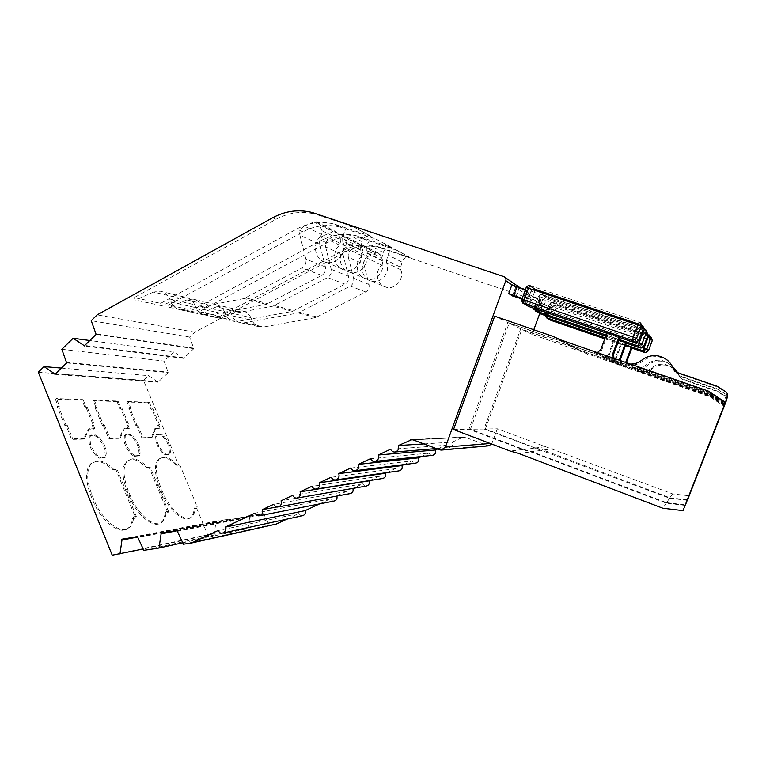 <?xml version="1.0" encoding="UTF-8"?>
<svg xmlns="http://www.w3.org/2000/svg" width="766" height="766" viewBox="0 0 766 766"><rect width="100%" height="100%" fill="white"/><g stroke="black" fill="none" stroke-linecap="round" stroke-linejoin="round"><path stroke-width="0.57" stroke-dasharray="3.83 2.87" d="M112.545 469.769L117.457 470.19L115.896 469.52L112.545 469.769C106.713 464.062 101.265 461.266 96.219 461.391L90.551 463.842C85.227 470.037 85.275 480.464 90.685 495.123L92.772 500.265C101.026 521.627 120.731 536.257 128.516 527.812C130.66 525.763 131.991 522.699 132.48 518.639L135.735 518.122L115.896 469.52M135.735 518.122L136.319 516.37L133.696 516.782C133.351 521.493 131.991 524.988 129.617 527.276C121.851 535.721 102.156 521.072 93.892 499.7L91.815 494.558C86.386 479.899 86.338 469.472 91.652 463.286L97.311 460.835C102.73 460.739 108.552 463.928 114.756 470.391M312.557 212.594L315.63 214.202C301.948 210.746 288.725 212.45 275.971 219.306L134.261 297.601L160.649 303.355L296.777 228.967C309.004 222.466 321.672 220.886 334.771 224.208L370.725 236.215C366.531 235.583 363.659 237.383 362.107 241.635L360.623 247.408L360.729 250.233C365.009 260.277 354.917 272.773 344.796 270.072L343.34 269.661C333.67 266.74 331.467 251.87 339.702 245.187L340.889 239.969L322.017 230.729L320.782 236.215L339.702 245.187M360.729 250.233L342.747 241.453C347.228 252.004 336.676 265.141 326.105 262.326L324.583 261.905C314.481 258.86 312.183 243.253 320.782 236.215M299.927 235.277L305.854 259.109C306.524 262.958 305.241 265.907 302.015 267.947L244.172 298.539L184.558 309.837L178.21 309.301C174.887 307.98 172.455 305.577 170.914 302.082L169.602 298.97L194.641 304.715L195.904 307.683C197.379 311.025 199.715 313.323 202.913 314.587L209.022 315.113L266.262 304.428L321.73 275.377C324.822 273.433 326.048 270.628 325.406 266.97L319.728 244.249L299.927 235.277C299.247 231.141 300.712 228.096 304.322 226.123L323.941 235.535L333.019 231.619L313.792 221.987L316.425 221.757L319.058 224.045L338.055 233.592L340.889 239.969M146 467.308L150.481 467.72L148.987 467.088L146 467.308C140.638 461.898 135.706 459.255 131.206 459.361L126.476 461.391C121.622 467.069 121.832 476.959 127.118 491.063L129.09 495.908C136.875 515.777 154.541 529.689 161.454 522.249C163.455 520.353 164.642 517.423 165.006 513.459L167.907 512.99L148.987 467.088M167.907 512.99L168.463 511.343L166.117 511.707C165.916 516.294 164.709 519.635 162.497 521.742C155.603 529.182 137.957 515.25 130.163 495.372L128.181 490.537C122.895 476.423 122.675 466.532 127.52 460.854L132.25 458.834C137.085 458.757 142.361 461.774 148.068 467.902M334.771 224.208L340.458 227.176C327.522 223.892 315.027 225.443 302.963 231.839L168.51 305.069L191.969 310.192L321.356 240.38C332.951 234.3 344.959 232.845 357.368 236.014L391.397 247.428C387.424 246.815 384.704 248.51 383.249 252.502L381.841 257.922L381.937 260.574C385.987 270.044 376.441 281.773 366.847 279.207L365.468 278.814C356.314 276.047 354.237 262.039 362.031 255.777L363.161 250.865L346.491 242.707L345.322 247.849L362.031 255.777M381.937 260.574L366.062 252.837C370.294 262.738 360.336 275.032 350.349 272.37L348.903 271.968C339.367 269.077 337.193 254.427 345.322 247.849M325.607 246.911L331.209 269.297C331.841 272.907 330.634 275.674 327.58 277.579L272.83 306.18L216.299 316.684L210.267 316.166C207.117 314.922 204.809 312.652 203.344 309.359L202.1 306.429L224.323 311.532L225.53 314.338C226.937 317.488 229.158 319.661 232.194 320.858L237.996 321.366L292.392 311.389L344.997 284.148C347.927 282.328 349.095 279.686 348.482 276.239L343.111 254.839L325.607 246.911C324.976 243.023 326.364 240.17 329.773 238.331L347.103 246.652L355.702 242.985L338.725 234.482L341.205 234.281L343.695 236.426L360.47 244.861L363.161 250.865M178.641 464.905L175.96 465.096L180.067 465.498L178.641 464.905L143.52 380.386L148.556 375.646L158.007 382.196L168.233 372.63L164.039 361.083L173.882 351.824L89.823 340.525M175.96 465.096C171.01 459.973 166.509 457.455 162.478 457.541L158.476 459.236C154.043 464.474 154.397 473.876 159.548 487.454L161.434 492.031C168.798 510.596 184.769 523.848 190.935 517.242C192.802 515.489 193.855 512.684 194.104 508.815L196.709 508.404L197.245 506.833L180.067 465.498M197.245 506.833L195.139 507.169C195.052 511.621 193.989 514.819 191.94 516.763C185.784 523.36 169.832 510.099 162.459 491.523L160.563 486.956C155.421 473.369 155.058 463.966 159.481 458.738L163.464 457.043C167.811 456.976 172.618 459.859 177.904 465.661M286.81 519.147L298.807 513.565L300.751 515.528L302.331 515.767M319.546 503.913L330.405 498.858L332.377 500.83L333.928 501.079M336.868 496.062L276.746 506.996M357.368 236.014L362.414 238.657C350.158 235.516 338.304 236.943 326.852 242.927L198.978 311.714L219.957 316.291L343.235 250.539C354.265 244.833 365.669 243.492 377.456 246.518L409.753 257.376C405.99 256.792 403.404 258.381 402.016 262.144L400.685 267.267L400.771 269.776C404.62 278.719 395.553 289.768 386.457 287.327L385.145 286.953C376.451 284.32 374.478 271.087 381.88 265.189L382.952 260.555L368.12 253.297L367.01 258.142L381.88 265.189M400.771 269.776L386.667 262.882C390.67 272.227 381.238 283.774 371.769 281.246L370.409 280.863C361.37 278.125 359.311 264.308 367.01 258.142M437.549 449.01L445.62 445.257L447.717 447.267L449.067 447.507C452.074 446.942 453.194 445.132 452.428 442.087L462.473 437.415L413.621 439.751M424.278 443.878L452.428 442.087M348.329 257.194L353.633 278.307C354.237 281.706 353.088 284.31 350.196 286.101L298.233 312.949L244.478 322.764L238.743 322.266C235.737 321.078 233.544 318.934 232.155 315.822L230.968 313.055L250.827 317.612L251.976 320.274C253.316 323.262 255.432 325.32 258.334 326.46L263.868 326.948L315.669 317.593L365.698 291.951C368.484 290.228 369.585 287.748 369.011 284.483L363.907 264.251L348.329 257.194C347.726 253.536 349.047 250.846 352.274 249.132L367.709 256.533L375.876 253.096L360.767 245.522L363.122 245.34L365.478 247.37L380.405 254.877L382.952 260.555M336.791 495.889L346.423 491.408L348.406 493.39L349.938 493.639M366.091 486.123L364.587 485.874L362.577 483.892L352.877 488.402L281.074 500.811M421.434 456.507L428.701 453.127L430.779 455.128L432.168 455.377M404.055 464.589L411.945 460.921L414.004 462.923L415.431 463.171M369.786 480.541L378.883 476.308L380.913 478.29L382.387 478.539M386.84 472.603L395.342 468.648L397.382 470.64L398.837 470.889M377.456 246.518L379.812 247.753C368.101 244.737 356.765 246.068 345.811 251.736L194.784 332.166L189.614 337.059L193.865 348.635L183.486 358.354L173.882 351.824M379.812 247.753L541.112 302.283L542.663 305.615L540.269 312.116M540.126 312.509L539.781 313.438M533.797 329.734L532.102 334.349L710.206 397.018L724.263 406.306M491.695 444.021L497.373 428.788L672.548 493.878L689.295 495.813M413.726 439.789L465.355 437.319L488.478 445.85M465.355 437.319L462.473 437.415M196.709 508.404L207.653 534.735L214.356 533.691L216.002 521.225L229.551 519.08L234.99 530.493L248.127 528.463L249.812 515.863L263.638 513.68L269.163 525.179L276.105 524.126M38.3 372.209L143.52 380.386M207.653 534.735L112.219 555.178M148.374 402.811L127.032 401.978L129.808 408.699L128.889 408.671L135.831 425.494L136.741 425.494L141.825 437.817L151.304 437.606L154.751 428.721L159.117 428.692L157.786 425.484L158.629 425.484L151.917 409.322L151.065 409.293L148.374 402.811L149.341 402.313L128.037 401.461L127.032 401.978M165.054 454.726L169.047 454.286L169.458 452.266L168.769 446.501L166.978 442.174L162.938 436.534L160.094 434.399L156.005 434.715L155.584 436.687L156.235 442.499L158.064 446.913L162.181 452.62L165.054 454.726L166.04 454.228L163.177 452.132L159.05 446.415L157.221 442.001L156.982 434.217L161.071 433.91L163.905 436.046L167.946 441.685L169.746 446.004L170.445 451.777L170.023 453.798L166.04 454.228M117.035 401.585L93.232 400.656L96.143 407.761L95.108 407.732L102.385 425.513L103.4 425.513L108.724 438.545L119.304 438.315L123.412 428.922L128.267 428.893L126.869 425.503L127.817 425.503L120.789 408.45L119.841 408.422L117.035 401.585L118.041 401.058L94.275 400.101L93.232 400.656M134.155 456.373L138.646 455.875L139.125 453.759L138.522 447.67L136.635 443.112L132.298 437.166L129.195 434.916L124.59 435.289L124.111 437.329L124.676 443.476L126.581 448.139L131.024 454.161L134.155 456.373L135.189 455.847L132.058 453.635L127.616 447.612L125.71 442.949L125.136 436.802L125.624 434.762L130.21 434.389L133.313 436.639L137.66 442.585L139.536 447.153L140.149 453.242L139.671 455.358L135.189 455.847M82.039 400.216L55.334 399.172L58.388 406.708L57.23 406.679L64.861 425.542L66.01 425.542L71.602 439.358L83.494 439.1L88.377 429.142L93.816 429.113L92.36 425.523L93.414 425.523L86.051 407.483L84.988 407.455L82.039 400.216L83.101 399.661L56.435 398.588L55.334 399.172M99.609 458.212L104.693 457.628L105.248 455.435L104.741 448.981L102.778 444.156L98.086 437.865L94.678 435.49L89.469 435.931L88.913 438.047L89.363 444.567L91.365 449.498L96.162 455.885L99.609 458.212L100.691 457.666L97.244 455.33L92.456 448.943L90.445 444.002L89.995 437.491L90.541 435.366L95.75 434.935L99.159 437.309L103.841 443.6L105.813 448.436L106.321 454.889L105.765 457.082L100.691 457.666M195.139 507.169L194.104 508.815M298.807 513.565L217.917 530.579M330.405 498.858L254.791 513.201M545.153 446.741L535.606 447.928L485.366 428.989L497.373 428.788M672.548 493.878L669.896 497.785L543.266 450.073L552.439 448.78M628.139 367.699L609.659 361.274L628.139 367.699C625.822 366.627 624.989 364.865 625.64 362.414M587.752 354.409L580.446 350.483L709.689 395.4L709.9 396.06L637.034 370.725L710.025 396.434L710.206 397.018M532.102 334.349L521.857 329.38L573.121 347.19L580.8 351.278M520.708 328.815L509.151 323.214L563.585 342.096L572.259 346.72L520.708 328.815L484.016 429.008L470.468 429.238L509.151 323.214M534.084 308.344L536.602 301.507L539.475 303.46L536.688 311.063L534.563 309.732M525.332 303.968L528.396 295.81L540.959 299.927L539.226 298.711L529.775 295.523L526.778 303.719L522.029 301.9L525.036 293.675L536.602 301.507L541.026 303.221L538.192 310.929L534.486 309.569M525.246 303.91L522.029 301.9M485.366 428.989L521.857 329.38M453.539 429.515L468.936 429.257L507.839 322.572L494.683 316.186M410.097 257.481L396.357 250.032L362.414 238.657M391.761 247.533L376.307 239.155L340.458 227.176M371.108 236.33L353.586 226.832L315.63 214.202M194.784 332.166L97.186 314.864M61.347 368.082L148.556 375.646M168.463 511.343L150.481 467.72M214.356 533.691L143.156 549.002M136.741 425.494L137.746 424.977L136.836 424.977L129.894 408.154L130.814 408.182L128.037 401.461M130.814 408.182L129.808 408.699M149.341 402.313L152.032 408.795L151.065 409.293M152.032 408.795L152.884 408.814L151.917 409.322M152.884 408.814L159.596 424.986L158.629 425.484M159.596 424.986L157.786 425.484M158.754 424.986L160.094 428.194L159.117 428.692M160.094 428.194L154.751 428.721M155.737 428.223L152.29 437.108L151.304 437.606M152.29 437.108L141.825 437.817M137.746 424.977L142.83 437.309M136.836 424.977L135.831 425.494M129.894 408.154L128.889 408.671M183.428 544.233L269.163 525.179M669.896 497.785L687.581 499.844M724.54 405.214L709.689 395.4M580.446 350.483L573.121 347.19M535.606 447.928L543.266 450.073M710.025 396.434L724.368 405.913M724.435 405.664L709.9 396.06M726.417 400.57L724.732 395.773L726.599 399.814M610.416 361.715L611.105 361.897C613.307 362.098 614.868 361.198 615.797 359.206L621.475 344.154L632.007 347.754M625.506 345.198L620.795 343.589L615.079 358.747C614.14 360.757 612.57 361.657 610.358 361.456L609.659 361.274M626.358 362.672L626.291 362.845C625.64 365.277 626.464 367.029 628.771 368.101M638.078 371.414L640.577 372.037C644.8 372.602 648.601 371.567 651.981 368.934C656.223 365.631 661.02 364.396 666.363 365.229C670.461 366.014 673.841 367.958 676.493 371.07M677.661 372.64L679.547 376.671L682.171 379.342L717.34 391.503L724.655 396.156M674.722 369.049L665.683 364.453C660.263 363.611 655.409 364.855 651.11 368.207C647.691 370.878 643.842 371.922 639.562 371.347L637.034 370.725M724.732 395.773L717.321 391.062L681.692 378.739L679.03 376.039L677.508 372.592M536.688 311.063L539.838 311.963L542.644 304.322L539.57 303.403L536.774 311.015M542.663 305.615L539.57 303.403M511.918 284.789L515.623 287.298L529.038 291.559L525.438 289.615M538.192 310.929L547.096 313.964L548.657 314.97L539.838 311.963M219.957 316.291L220.847 318.388L236.828 311.657L216.452 306.869L222.341 306.113C226.296 306.85 229.168 309.158 230.968 313.055M216.452 306.869L199.907 313.897L198.978 311.714M396.357 250.032L396.003 249.927C392.087 249.323 389.406 250.989 387.96 254.925L386.571 260.268L400.685 267.267M386.667 262.882L386.571 260.268M368.12 253.297L365.478 247.37M360.767 245.522L352.274 249.132M380.405 254.877L378.136 252.924L375.876 253.096M367.709 256.533C364.597 258.171 363.333 260.746 363.907 264.251M250.827 317.612C249.094 313.878 246.317 311.657 242.506 310.939L236.828 311.657M189.614 337.059L91.231 320.695M220.847 318.388L199.907 313.897M55.506 373.751L157.605 381.65M216.117 521.943L137.554 537.062M177.128 531.374L263.753 514.398M620.795 343.589L621.475 344.154M548.657 314.97L551.472 307.319L542.644 304.322M551.472 307.319L541.026 303.221M549.94 306.237L547.096 313.964M193.444 348.099L95.654 333.765M54.932 374.306L158.007 382.196M216.002 521.225L121.842 539.207M176.994 530.512L263.638 513.68M346.423 491.408L273.529 504.373M390.334 449.326L445.62 445.257M193.865 348.635L96.133 334.407M66.661 362.95L168.233 372.63M229.551 519.08L137.507 536.736M160.965 533.04L249.812 515.863M183.486 358.354L84.193 345.973M66.182 362.308L167.821 372.085M229.666 519.798L137.641 537.588M177.042 530.79L249.927 516.59M183.074 357.808L84.72 345.456M61.826 349.286L164.039 361.083M234.99 530.493L143.807 550.342M182.72 542.807L248.127 528.463M362.577 483.892L292.468 495.449M370.323 458.757L428.701 453.127M378.883 476.308L311.609 486.42M350.541 468.074L411.945 460.921M395.342 468.648L330.969 477.304M687.399 500.303L669.599 498.226L484.016 429.008M724.588 405.099L709.632 395.218L579.623 350.033L572.259 346.72M166.117 511.707L165.006 513.459M534.534 448.062L523.743 449.403L470.468 429.238M669.599 498.226L666.592 502.649L531.882 451.691L542.232 450.226M622.26 363.994L602.622 357.176L622.978 364.444L619.34 360.231M579.623 350.033L571.369 345.59L709.048 393.379L709.287 394.126L631.701 367.182L709.421 394.557L709.632 395.218M136.319 516.37L117.457 470.19M103.4 425.513L104.444 424.967L103.429 424.967L96.162 407.186L97.186 407.215L94.275 400.101M97.186 407.215L96.143 407.761M118.041 401.058L120.856 407.895L119.841 408.422M120.856 407.895L121.804 407.924L120.789 408.45M121.804 407.924L128.832 424.977L127.817 425.503M128.832 424.977L126.869 425.503M127.893 424.977L129.282 428.366L128.267 428.893M129.282 428.366L123.412 428.922M124.437 428.395L120.348 437.779L119.304 438.315M120.348 437.779L108.724 438.545M104.444 424.967L109.777 437.999M103.429 424.967L102.385 425.513M96.162 407.186L95.108 407.732M666.592 502.649L685.446 504.871M724.904 403.854L709.048 393.379M571.369 345.59L563.585 342.096M523.743 449.403L531.882 451.691M709.421 394.557L724.703 404.649M724.789 404.362L709.287 394.126M726.896 398.952L725.105 393.829L727.097 398.09M603.484 357.674L604.211 357.856C606.548 358.076 608.214 357.119 609.2 354.993L615.232 338.974L626.416 342.795M619.014 339.893L614.456 338.333L608.376 354.476C607.39 356.611 605.715 357.578 603.359 357.358L602.622 357.176M620.067 360.489L622.978 364.444M632.888 367.967L635.541 368.628C640.031 369.231 644.072 368.13 647.663 365.325C652.172 361.801 657.276 360.48 662.954 361.37C667.301 362.194 670.892 364.252 673.716 367.546M676.531 372.257L679.777 376.374L717.225 389.3L725.019 394.26M671.677 365.248L662.178 360.48C656.414 359.589 651.244 360.93 646.676 364.501C643.038 367.345 638.94 368.465 634.392 367.852L631.701 367.182M725.105 393.829L717.196 388.802L679.231 375.694L676.167 372.123M525.275 303.92L528.626 304.887L531.604 296.768M512.502 295.848L515.623 287.298L525.036 293.675L529.775 295.523M526.778 303.719L536.21 306.927L537.971 308.066L528.626 304.887M191.969 310.192L192.908 312.404L209.645 305.27L186.847 299.908L193.032 299.094C197.188 299.86 200.204 302.302 202.1 306.429M186.847 299.908L169.487 307.386L168.51 305.069M376.307 239.155L375.924 239.04C371.788 238.408 368.953 240.189 367.431 244.373L365.966 250.051L381.841 257.922M366.062 252.837L365.966 250.051M346.491 242.707L343.695 236.426M338.725 234.482L329.773 238.331M360.47 244.861L358.086 242.803L355.702 242.985M347.103 246.652C343.829 248.395 342.498 251.124 343.111 254.839M224.323 311.532C222.504 307.587 219.593 305.241 215.6 304.495L209.645 305.27M192.908 312.404L169.487 307.386M614.456 338.333L615.232 338.974M537.971 308.066L540.959 299.927M539.226 298.711L536.21 306.927M685.244 505.397L666.257 503.157L530.704 451.854L522.527 449.546L468.936 429.257M507.839 322.572L562.598 341.569L570.431 345.083L708.981 393.178L724.962 403.72M133.696 516.782L132.48 518.639M522.527 449.546L510.242 451.078M666.257 503.157L662.82 508.222M518.908 453.529L530.704 451.854M615.567 359.771L594.617 352.504L616.391 360.288L613.355 358.162M708.311 391.072L708.588 391.933L625.63 363.161L708.742 392.422L708.981 393.178M570.431 345.083L561.009 340.018M552.698 336.284L562.598 341.569M66.01 425.542L67.111 424.958L65.962 424.958L58.331 406.095L59.48 406.124L56.435 398.588M59.48 406.124L58.388 406.708M83.101 399.661L86.051 406.89L84.988 407.455M86.051 406.89L87.113 406.918L86.051 407.483M87.113 406.918L94.477 424.967L93.414 425.523M94.477 424.967L92.36 425.523M93.423 424.967L94.888 428.558L93.816 429.113M94.888 428.558L88.377 429.142M89.45 428.587L84.586 438.535L83.494 439.1M84.586 438.535L72.703 438.784L71.602 439.358M67.111 424.958L72.703 438.784M65.962 424.958L64.861 425.542M58.331 406.095L57.23 406.679M708.742 392.422L725.096 403.213M725.182 402.887L708.588 391.933M727.441 397.094L725.526 391.598M595.603 353.078L596.379 353.279C598.868 353.499 600.64 352.475 601.693 350.206L608.127 333.086L620.048 337.145M597.375 352.619L594.617 352.504M613.968 358.373L616.391 360.288M626.981 364.061L629.815 364.76C634.602 365.401 638.911 364.214 642.751 361.207C647.567 357.444 653.005 356.027 659.076 356.966C663.701 357.837 667.531 360.03 670.547 363.534M674.597 371.098L677.048 372.994L717.081 386.792L725.431 392.096M630.351 364.051L625.63 363.161M522.23 298.405L525.859 300.243L522.039 298.951M160.649 303.355L161.636 305.701L179.206 298.108L153.545 292.066L160.056 291.185C164.422 291.999 167.601 294.594 169.602 298.97M153.545 292.066L135.285 300.061L134.261 297.601M353.586 226.832L353.193 226.717C348.808 226.056 345.801 227.962 344.193 232.424L342.641 238.494L360.623 247.408M342.747 241.453L342.641 238.494M322.017 230.729L319.058 224.045M313.792 221.987L304.322 226.123M338.055 233.592L335.537 231.409L333.019 231.619M323.941 235.535C320.485 237.403 319.077 240.304 319.728 244.249M194.641 304.715C192.726 300.54 189.671 298.06 185.468 297.275L179.206 298.108M161.636 305.701L135.285 300.061M607.237 332.348L608.127 333.086M525.859 300.243L529.038 291.559M527.065 290.161L523.848 298.951M170.914 302.082L195.904 307.683M203.344 309.359L225.53 314.338M232.155 315.822L251.976 320.274M487.109 445.601L439.569 449.795M490.278 443.485L492.031 443.342M503.961 276.65L505.321 277.589M520.2 287.853L541.112 302.283M382.33 248.519L379.993 247.294M360.039 236.838L365.047 239.461M337.595 225.06L343.245 228.029M315.525 213.494L318.579 215.093M345.811 251.736L343.235 250.539M275.971 219.306L272.639 217.755M302.963 231.839L296.777 228.967M326.852 242.927L321.356 240.38M162.459 491.523L161.434 492.031M160.563 486.956L159.548 487.454M169.43 454.046L168.443 454.544M169.458 452.266L170.445 451.777M163.177 452.132L162.181 452.62M159.05 446.415L158.064 446.913M157.221 442.001L156.235 442.499M156.57 436.189L155.584 436.687M157.633 433.958L156.657 434.456M161.071 433.91L160.094 434.399M163.905 436.046L162.938 436.534M167.946 441.685L166.978 442.174M169.746 446.004L168.769 446.501M615.797 359.206L615.079 358.747M625.678 362.433L626.291 362.845M651.981 368.934L651.11 368.207M402.016 262.144L387.96 254.925M625.63 344.853L605.178 337.854L625.64 344.844M604.805 338.831L631.873 348.099M681.692 378.739L682.171 379.342M679.03 376.039L679.547 376.671M643.842 347.965L547.594 315.113L551.434 304.705L549.241 304.121L545.43 314.491L549.337 316.98L553.081 306.84L549.241 304.121L552.774 302.388L556.528 305.155L553.081 306.84L555.963 307.961L552.229 318.082L645.93 350.1L644.905 352.389M244.478 322.764L263.868 326.948M315.669 317.593L298.233 312.949M299.918 312.365L317.296 317.038M365.698 291.951L350.196 286.101M545.258 315.496L545.488 314.462L547.594 315.113L547.24 316.176M550.946 320.38L552.229 318.082L549.337 316.98L550.917 320.37M369.011 284.483L353.633 278.307M650.909 337.069L649.061 334.895L552.774 302.388L551.434 304.705L647.27 337.136M545.325 315.525L549.318 304.083C552.669 300.55 552.276 302.943 552.583 302.331L556.336 305.098L647.71 335.977L556.528 305.155L555.963 307.961L649.855 339.769L645.93 350.1L648.39 350.847M646.341 352.59L648.295 350.838L652.239 340.477C650.573 333.89 650.707 338.371 650.679 336.983L648.342 336.188L650.679 336.983L649.855 339.769L652.326 340.487M130.163 495.372L129.09 495.908M128.181 490.537L127.118 491.063M138.962 455.655L137.937 456.172M139.125 453.759L140.149 453.242M132.058 453.635L131.024 454.161M127.616 447.612L126.581 448.139M125.71 442.949L124.676 443.476M125.136 436.802L124.111 437.329M126.39 434.446L125.365 434.973M130.21 434.389L129.195 434.916M133.313 436.639L132.298 437.166M137.66 442.585L136.635 443.112M139.536 447.153L138.522 447.67M609.2 354.993L608.376 354.476M647.663 365.325L646.676 364.501M383.249 252.502L367.431 244.373M718.259 389.32L718.269 389.817M619.167 339.491L606.222 335.077L619.167 339.482M605.801 336.188L626.262 343.178M717.225 389.3L717.196 388.802M679.231 375.694L679.777 376.374M676.397 372.812L676.981 373.53M638.901 342.9L536.631 308.085L540.7 297.007L538.412 296.394L534.352 307.444L538.776 310.259L542.74 299.477L538.412 296.394L542.146 294.546L546.397 297.677L542.74 299.477L545.813 300.674L541.859 311.436L641.257 345.322L640.175 347.745M216.299 316.684L237.996 321.366M292.392 311.389L272.83 306.18M274.601 305.557L294.096 310.805M344.997 284.148L327.58 277.579M534.18 308.372L534.438 307.405L536.631 308.085L536.296 309.1M538.776 310.259L540.442 313.859L541.859 311.436L538.776 310.259M348.482 276.239L331.209 269.297M646.437 331.391L644.465 328.978L542.146 294.546L540.7 297.007L642.301 331.266M534.256 308.401L538.488 296.356C541.945 292.612 541.639 295.13 541.945 294.489L546.187 297.62L642.731 330.146L546.397 297.677L545.813 300.674L645.432 334.33L641.257 345.322L643.861 346.098M641.697 347.955L643.756 346.088L647.94 335.068C646.293 328.154 646.293 332.779 646.303 331.352L643.651 330.452L646.303 331.352L645.432 334.33L648.055 335.077M93.892 499.7L92.772 500.265M91.815 494.558L90.685 495.123M104.923 457.446L103.85 457.991M105.248 455.435L106.321 454.889M97.244 455.33L96.162 455.885M92.456 448.943L91.365 449.498M90.445 444.002L89.363 444.567M89.995 437.491L88.913 438.047M91.47 435.002L90.388 435.557M95.75 434.935L94.678 435.49M99.159 437.309L98.086 437.865M103.841 443.6L102.778 444.156M105.813 448.436L104.741 448.981M601.693 350.206L600.764 349.612M642.751 361.207L641.621 360.269M515.93 296.873L519.089 288.198M362.107 241.635L344.193 232.424M718.192 386.782L718.211 387.347M606.931 333.172L619.885 337.586M717.081 386.792L717.053 386.217M676.416 372.219L677.048 372.994M526.118 287.566L521.78 299.429L526.817 302.637L531.02 291.137L526.156 287.671M184.558 309.837L209.022 315.113M266.262 304.428L244.172 298.539M246.039 297.878L268.062 303.796M321.73 275.377L302.015 267.947M523.599 303.365C521.905 302.589 521.301 301.277 521.78 299.429M528.636 306.486L530.12 303.91L526.817 302.637C526.347 304.437 526.941 305.711 528.588 306.477M532.332 289.529L531.02 291.137L534.333 292.43L530.12 303.91L635.962 339.893L634.794 342.479M527.2 286.139L529.938 285.641M325.406 266.97L305.854 259.109M534.917 290.4L534.333 292.43L640.414 328.145L635.962 339.893L638.72 340.707M530.082 285.641L639.217 322.237L641.324 324.937L638.289 323.913L641.333 324.947L640.414 328.145L643.191 328.92M222.016 533.232L222.906 533.04M258.908 515.872L259.798 515.69M394.423 452.036L395.065 451.988M436.381 448.56L449.067 447.507M277.646 507.044L278.527 506.881M374.43 461.458L375.149 461.381M296.586 498.13L297.457 497.977M354.648 470.784L355.434 470.678M315.736 489.11L316.588 488.976M335.087 479.995L335.91 479.88M191.94 516.763L190.935 517.242M159.481 458.738L158.476 459.236M170.023 453.798L169.047 454.286M156.982 434.217L156.005 434.715M412.194 439.502L464.062 437.07M441.206 450.102L441.953 450.035M610.358 361.456L611.105 361.897M639.562 371.347L640.577 372.037M396.003 249.927L409.753 257.376M665.683 364.453L666.363 365.229M371.769 281.246L386.457 287.327M241.041 322.84L260.545 327.015M222.341 306.113L242.506 310.939M363.122 245.34L378.136 252.924M162.497 521.742L161.454 522.249M127.52 460.854L126.476 461.391M139.671 455.358L138.646 455.875M125.624 434.762L124.59 435.289M603.359 357.358L604.211 357.856M634.392 367.852L635.541 368.628M528.396 295.81L525.438 303.91M375.924 239.04L391.397 247.428M662.178 360.48L662.954 361.37M350.349 272.37L366.847 279.207M212.68 316.77L234.511 321.442M193.032 299.094L215.6 304.495M341.205 234.281L358.086 242.803M129.617 527.276L128.516 527.812M91.652 463.286L90.551 463.842M105.765 457.082L104.693 457.628M90.541 435.366L89.469 435.931M595.412 352.705L596.379 353.279M628.503 363.869L629.815 364.76M515.748 287.221L512.598 295.868M353.193 226.717L370.725 236.215M658.185 355.951L659.076 356.966M326.105 262.326L344.796 270.072M180.747 309.943L205.355 315.209M160.056 291.185L185.468 297.275M641.333 324.947C641.266 326.402 641.439 321.653 643.057 328.92L638.595 340.698L636.412 342.699M316.425 221.757L335.537 231.409"/><path stroke-width="1.15" d="M276.746 506.996L262.259 509.677C263.111 513.019 262.001 515.087 258.908 515.872L257.098 515.566L254.791 513.201L225.223 527.132C226.066 530.398 224.993 532.437 222.016 533.232L220.168 532.925L217.917 530.579L191.5 543.027L276.105 524.126L286.81 519.147M222.906 533.04L302.331 515.767C304.887 515.087 305.806 513.383 305.088 510.644L225.223 527.132M259.798 515.69L333.928 501.079C336.494 500.466 337.471 498.79 336.868 496.062M84.72 345.456L83.714 345.332L84.193 345.973L96.133 334.407L91.231 320.695L97.186 314.864L272.639 217.755C285.469 210.841 298.778 209.118 312.557 212.594L503.961 276.65C505.684 277.436 506.297 278.767 505.819 280.662L445.429 447.076L441.206 450.102L439.569 449.795L412.194 439.502L398.397 445.525C399.306 449.182 397.985 451.356 394.423 452.036L392.814 451.739L390.334 449.326L378.299 454.994C379.208 458.604 377.916 460.759 374.43 461.458L372.783 461.161L370.323 458.757L358.431 464.359C359.321 467.921 358.067 470.056 354.648 470.784L352.973 470.477L350.541 468.074L338.773 473.627C339.664 477.132 338.428 479.257 335.087 479.995L333.373 479.698L330.969 477.304L319.326 482.781C320.207 486.247 319.01 488.354 315.736 489.11L313.993 488.804L311.609 486.42L300.1 491.849C300.971 495.267 299.803 497.364 296.586 498.13L294.824 497.823L292.468 495.449L281.074 500.811C281.945 504.191 280.796 506.269 277.646 507.044L275.856 506.738L273.529 504.373L262.259 509.677M398.397 445.525L424.278 443.878M278.527 506.881L349.938 493.639C352.628 492.978 353.605 491.236 352.867 488.411L352.877 488.402M375.149 461.381L432.168 455.377C435.117 454.784 436.218 452.993 435.452 449.987L437.549 449.01M378.299 454.994L435.452 449.987M297.457 497.977L366.091 486.123C368.829 485.472 369.825 483.719 369.088 480.866L300.1 491.849M355.434 470.678L415.431 463.171C418.322 462.559 419.385 460.778 418.629 457.819L421.434 456.507M358.431 464.359L418.629 457.819M316.588 488.976L382.387 478.539C385.174 477.907 386.198 476.146 385.451 473.254L319.326 482.781M335.91 479.88L398.837 470.889C401.671 470.267 402.715 468.495 401.959 465.565L404.055 464.589M338.773 473.627L401.959 465.565M539.781 313.438L533.797 329.734M726.417 400.57L687.59 499.844L726.599 399.814M441.953 450.035L488.478 445.85L491.695 444.021M385.451 473.254L386.84 472.603M369.088 480.866L369.786 480.541M319.546 503.913L305.088 510.644M143.156 549.002L112.219 555.178L38.3 372.209L44.064 366.588L61.347 368.082M534.563 309.732L533.758 309.234L534.084 308.344M512.502 295.848L508.72 293.579L511.918 284.789L517.012 286.781L513.823 295.542L508.72 293.579M683.033 510.635L662.82 508.222L518.908 453.529L510.242 451.078L453.539 429.515L494.683 316.186L552.698 336.284L561.009 340.018L708.311 391.072L725.345 402.313L683.033 510.635L727.441 397.094M191.5 543.027L183.428 544.233L176.994 530.512L160.965 533.04L161.099 533.902L177.042 530.79M625.678 362.433L631.395 347.218L625.506 345.198M631.395 347.218L632.007 347.754L626.358 362.672M676.493 371.07L677.661 372.64M677.508 372.592L674.722 369.049M534.486 309.569L533.758 309.234M44.064 366.588L54.453 373.664L55.506 373.751M137.554 537.062L121.976 540.059L119.956 553.99M54.453 373.664L54.932 374.306L66.661 362.95L61.826 349.286L73.134 338.275L83.714 345.332M161.099 533.902L159.031 548.006L143.807 550.342L137.507 536.736L121.842 539.207L121.976 540.059M159.031 548.006L182.72 542.807M89.823 340.525L73.134 338.275M726.896 398.952L685.465 504.88L727.097 398.09M619.34 360.231L625.717 342.182L619.014 339.893M625.717 342.182L626.416 342.795L620.067 360.489M673.716 367.546L676.531 372.257M676.167 372.123L671.677 365.248M725.345 402.313L727.374 397.267C728.112 394.969 727.489 393.073 725.526 391.598L717.053 386.217L676.416 372.219L673.391 369.135C670.844 361.983 665.778 357.588 658.185 355.951C652.029 355.003 646.504 356.439 641.621 360.269C638.308 362.902 634.554 364.156 630.351 364.051M613.355 358.162L612.743 353.758L619.263 336.446L607.237 332.348L600.764 349.612L597.375 352.619M619.263 336.446L620.048 337.145L613.576 354.313L613.968 358.373M670.547 363.534L674.597 371.098M512.473 295.935L522.039 298.951M513.823 295.542L522.23 298.405M525.438 289.615L517.012 286.781M511.918 284.789L505.819 280.662M445.429 447.076L490.278 443.485M505.321 277.589L520.2 287.853M413.621 439.751L410.298 439.914M631.873 348.099L644.771 352.513L643.019 350.799L625.63 344.853L643.009 350.78L649.061 334.895L650.755 338.467L646.724 349.066L643.019 350.799L645.135 352.609L648.39 350.828L646.724 349.066L643.842 347.965M547.24 316.176L547.02 317.938L605.178 337.844L547.039 317.957L550.917 320.37L604.805 338.831M545.325 315.525C547.221 319.748 546.838 317.105 547.02 317.938L545.258 315.496M644.905 352.389L646.341 352.59M647.27 337.136L650.755 338.467L652.335 340.468L650.909 337.069M648.39 350.847L652.335 340.468M648.342 336.188L647.71 335.977L648.342 336.197M619.608 358.364L620.345 358.852M626.262 343.178L640.022 347.879L638.03 345.935L619.167 339.491L638.021 345.916L644.465 328.978C646.14 329.734 646.743 331.008 646.265 332.779L641.975 344.087L638.021 345.916L640.405 347.984L643.871 346.079L641.975 344.087L638.901 342.9M536.296 309.1L536.047 311.111L606.222 335.058L536.066 311.13L540.442 313.859L605.801 336.188M534.256 308.401C536.21 313.122 535.894 310.173 536.047 311.111L534.18 308.372M640.175 347.745L641.697 347.955M642.301 331.266L646.265 332.779L648.065 335.048L646.437 331.391M643.861 346.098L648.055 335.077M612.743 353.758L613.576 354.313M619.885 337.586L634.631 342.613L632.352 340.391L523.599 303.365L528.588 306.477L606.931 333.172M673.391 369.135L674.061 369.959M526.156 287.671L521.876 299.391L524.164 300.09L523.599 303.365M634.794 342.479L638.729 340.688L636.565 338.409L632.352 340.391L633.262 337.126L524.164 300.09L528.492 288.246L526.194 287.576C529.861 283.564 529.727 286.293 529.852 285.584L534.907 289.213L532.332 289.529M521.78 299.429L521.876 299.391C522.623 305.548 523.772 302.369 523.571 303.346L632.773 340.497L635.043 342.718L636.412 342.699M526.118 287.566L527.2 286.139M530.082 285.641L528.492 288.246L637.858 324.995L633.262 337.126L636.565 338.409L641.152 326.297L637.858 324.995L639.217 322.237C641.018 323.041 641.659 324.401 641.152 326.297L643.201 328.892C643.699 327.063 643.076 325.741 641.353 324.947M638.72 340.707L643.201 328.892M529.938 285.641L534.697 289.146L638.279 323.922L534.907 289.213L534.917 290.4M395.065 451.988L436.381 448.56"/></g></svg>
